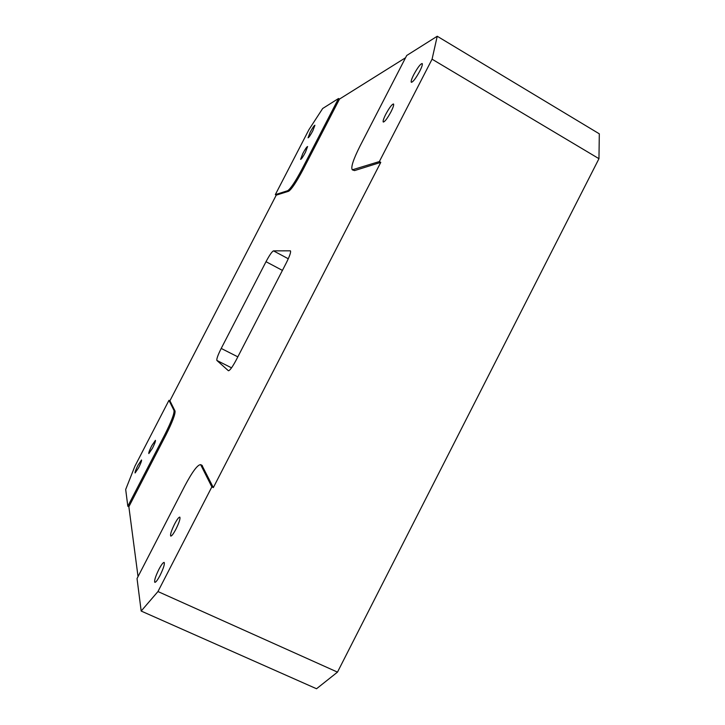 <?xml version="1.0" encoding="UTF-8"?>
<svg xmlns="http://www.w3.org/2000/svg" width="725" height="725" viewBox="0 0 725 725"><rect width="100%" height="100%" fill="white"/><g stroke="black" fill="none" stroke-linecap="round" stroke-linejoin="round"><path stroke-width="1.09" d="M151.761 445.712L155.422 440.338C155.676 441.135 154.697 443.754 152.486 448.195L148.824 453.578C148.571 452.753 149.549 450.134 151.761 445.712M302.787 153.573C305.171 149.123 306.775 146.776 307.599 146.513L305.424 152.323C303.032 156.79 301.428 159.137 300.612 159.382L302.787 153.573M385.791 114.242C389.37 107.672 391.944 104.246 393.512 103.974C394.065 104.717 393.231 107.318 391.002 111.777C387.386 118.383 384.812 121.809 383.271 122.045C382.728 121.283 383.561 118.683 385.791 114.242M174.553 524.13C177.063 519.399 178.821 517.061 179.809 517.115C180.471 518.502 179.193 522.48 175.985 529.06C173.465 533.808 171.716 536.147 170.738 536.083C170.085 534.651 171.354 530.673 174.553 524.13M138.049 465.133L141.529 459.976C141.765 460.774 140.786 463.384 138.584 467.806L135.095 472.972C134.868 472.147 135.847 469.537 138.049 465.133M158.893 569.397C161.394 564.666 163.152 562.346 164.158 562.419C164.874 563.959 163.515 568.273 160.08 575.36C157.561 580.1 155.812 582.429 154.815 582.338C154.117 580.734 155.476 576.42 158.893 569.397M310.155 132.276C312.52 127.863 314.106 125.516 314.922 125.244L312.828 130.79C310.445 135.212 308.859 137.56 308.062 137.823L310.155 132.276M413.803 74.566C417.654 67.534 420.446 63.863 422.177 63.528C422.748 64.271 421.923 66.854 419.712 71.277C415.824 78.345 413.042 82.025 411.338 82.315C410.767 81.553 411.592 78.971 413.803 74.566M338.521 98.509L301.962 169.242C295.347 181.64 290.58 188.799 287.653 190.72L275.328 194.635L308.941 129.648L322.679 108.496L338.521 98.509L339.508 99.071L405.565 57.737M406.716 55.49L437.229 36.25L599.312 133.826L598.959 158.684L432.073 59.187L379.356 161.566L352.287 169.822C350.701 167.43 353.283 159.491 360.044 146.015L406.716 55.49M266.012 261.698C269.501 255.146 271.993 251.539 273.488 250.868L290.417 250.823C291.106 251.992 289.737 256.007 286.312 262.867L236.223 359.962C232.408 367.077 229.807 370.674 228.411 370.747L216.893 360.461C216.449 359.083 217.89 355.078 221.216 348.435L266.012 261.698L282.424 270.407M337.487 672.12L316.535 688.75L141.176 611.048L137.034 578.55L184.757 485.995C192.333 471.73 197.626 464.616 200.644 464.653L211.854 486.892L157.959 591.546L337.487 672.12L598.959 158.684M141.176 611.048L157.959 591.546M165.01 434.257L127.817 506.222L125.688 489.484L134.886 466.229L168.961 400.327L174.036 410.549C174.363 413.667 171.354 421.569 165.01 434.257L166.043 434.755L128.86 506.712L127.817 506.222M432.073 59.187L437.229 36.25M379.356 161.566L380.77 162.373L213.331 487.599L211.854 486.892M138.04 576.611L128.86 506.712M168.961 400.327L169.913 400.789L276.252 195.143L275.328 194.635M201.922 465.269L213.331 487.599M380.77 162.373L354.561 170.593L352.35 169.858M169.913 400.789L175.042 411.048C175.387 414.165 172.387 422.068 166.043 434.755M339.508 99.071L302.959 169.795C296.344 182.192 291.568 189.343 288.641 191.255L276.252 195.143M288.287 258.771L273.488 250.868M231.538 367.838L216.893 360.461M237.818 356.854L221.216 348.435M202.42 465.776L201.07 465.133M354.561 170.593L353.265 169.858M175.042 411.048L174.036 410.549M288.641 191.255L287.653 190.72M302.959 169.795L301.962 169.242M201.985 465.296L200.644 464.653"/></g></svg>
